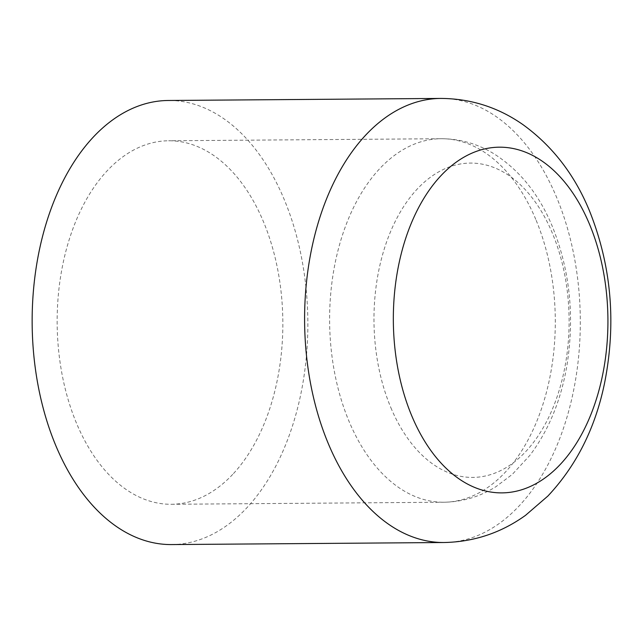 <?xml version="1.0" encoding="UTF-8"?>
<svg xmlns="http://www.w3.org/2000/svg" width="643" height="643" viewBox="0 0 643 643"><rect width="100%" height="100%" fill="white"/><g stroke="black" fill="none" stroke-linecap="round" stroke-linejoin="round"><path stroke-width="0.48" stroke-dasharray="3.21 2.41" d="M171.673 544.573A222.052 137.859 89.6 0 0 247.563 507.03A222.052 137.859 89.6 0 0 301.511 257.473A222.052 137.859 89.6 0 0 168.329 100.485M233.489 473.553A181.76 112.847 89.6 0 0 277.655 269.272A181.76 112.847 89.6 0 0 168.635 140.769A181.76 112.847 89.6 0 0 106.513 171.496A181.76 112.847 89.6 0 0 62.347 375.777A181.76 112.847 89.6 0 0 171.368 504.281A181.76 112.847 89.6 0 0 233.489 473.553M390.872 407.694A157.157 97.567 89.6 0 0 526.432 450.839A157.157 97.567 89.6 0 0 552.216 232.814A157.157 97.567 89.6 0 0 416.648 189.669A157.157 97.567 89.6 0 0 390.872 407.694M444.128 542.515A222.052 137.859 89.6 0 0 520.01 504.98A222.052 137.859 89.6 0 0 556.436 196.935A222.052 137.859 89.6 0 0 440.776 98.427M535.756 219.343A181.76 112.847 89.6 0 0 441.082 138.719A181.76 112.847 89.6 0 0 378.968 169.447A181.76 112.847 89.6 0 0 349.149 421.599A181.76 112.847 89.6 0 0 443.823 502.231A181.76 112.847 89.6 0 0 505.937 471.504A181.76 112.847 89.6 0 0 535.756 219.343M171.368 504.281L443.823 502.231C462.454 501.926 479.815 496.75 495.89 486.719L512.278 474.405L529.928 455.3C548.849 430.063 561.226 399.793 567.078 364.485C574.689 315.665 569.738 269.554 552.216 226.151C538.955 194.17 519.448 169.993 493.695 153.637C477.387 143.719 459.849 138.743 441.082 138.719L168.635 140.769"/><path stroke-width="0.96" d="M589.35 223.877A172.838 107.301 89.6 0 0 440.262 176.423A172.838 107.301 89.6 0 0 411.914 416.198A172.838 107.301 89.6 0 0 561.001 463.643A172.838 107.301 89.6 0 0 589.35 223.877M92.439 138.02A222.052 137.859 89.6 0 0 38.492 387.584A222.052 137.859 89.6 0 0 171.673 544.573L444.128 542.515A222.052 137.859 89.6 0 1 328.469 444.016A222.052 137.859 89.6 0 1 364.894 135.97A222.052 137.859 89.6 0 1 440.776 98.427L168.329 100.485A222.052 137.859 89.6 0 0 92.439 138.02M444.128 542.515C474.036 541.896 501.17 532.838 525.532 515.332L547.876 496.05C576.329 465.709 595.185 428.262 604.436 383.726C616.524 323.453 611.493 265.72 589.35 210.534C574.553 174.647 552.425 146.017 522.976 124.654C498.261 107.349 470.861 98.604 440.776 98.427"/></g></svg>

